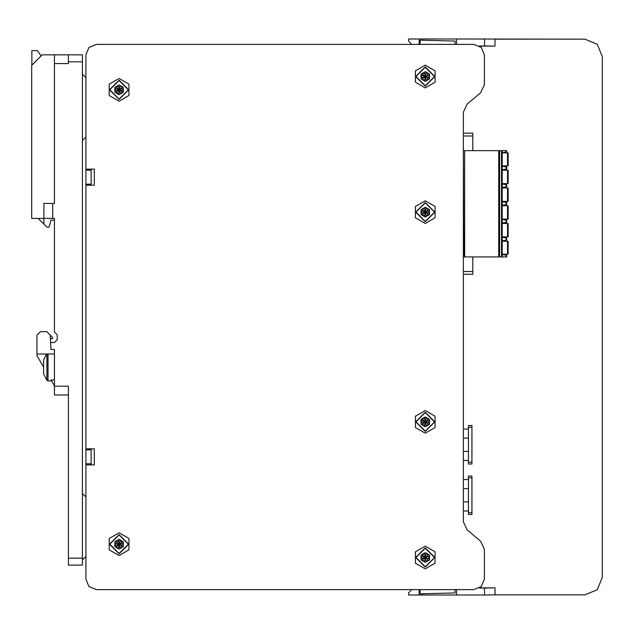 <?xml version="1.0" encoding="UTF-8"?>
<svg xmlns="http://www.w3.org/2000/svg" width="634" height="634" viewBox="0 0 634 634"><rect width="100%" height="100%" fill="white"/><g stroke="black" fill="none" stroke-linecap="round" stroke-linejoin="round"><path stroke-width="0.95" d="M68.401 394.942L54.421 394.942L54.421 386.209L68.401 386.209L68.401 565.163L82.38 565.163L82.38 61.847L68.401 61.847L68.401 54.857L54.421 54.857L54.421 203.403L43.936 203.403L43.936 218.437L31.7 218.437L31.7 65.342L42.185 54.857L54.421 54.857M43.587 367.086L36.946 355.587L36.946 354.018L48.01 354.018L48.01 380.963L51.592 380.963M46.884 354.018L46.884 380.392L48.01 380.963L46.884 380.392L48.01 380.963L46.884 380.392L43.587 373.901L43.587 360.064L46.567 354.018M468.431 476.031L468.431 514.483L471.926 514.483L471.926 476.031L468.431 476.031M468.431 425.525L468.431 463.977L471.926 463.977L471.926 425.525L468.431 425.525M501.51 150.638L498.712 150.638L498.712 256.889L501.51 256.889L501.51 150.638L506.059 150.63L472.845 150.63L472.845 133.18L463.367 133.18M472.845 274.292L463.367 274.292L472.845 274.292L472.845 256.889M425.263 568.833L435.106 563.15L435.106 551.794L425.263 546.112L415.429 551.794L415.429 563.15L425.263 568.833M119.081 555.55L128.916 549.868L128.916 538.512L119.081 532.829L109.246 538.512L109.246 549.868L119.081 555.55M119.081 101.171L128.916 95.488L128.916 84.132L119.081 78.45L109.246 84.132L109.246 95.488L119.081 101.171M425.263 223.501L435.106 217.819L435.106 206.462L425.263 200.78L415.429 206.462L415.429 217.819L425.263 223.501M425.263 433.22L435.106 427.538L435.106 416.181L425.263 410.499L415.429 416.181L415.429 427.538L425.263 433.22M425.263 87.888L435.106 82.206L435.106 70.85L425.263 65.167L415.429 70.85L415.429 82.206L425.263 87.888M85.875 185.231L94.268 185.231L94.268 169.151L85.875 169.151L85.875 54.857L88.95 47.439L96.36 44.372L473.852 44.372L481.261 47.439L484.336 54.857L484.336 84.797L480.588 92.833L467.107 104.142L463.367 112.178L463.367 521.822L467.107 529.858L480.588 541.167L484.336 549.202L484.336 579.143L481.261 586.561L473.852 589.628L96.36 589.628L88.95 586.561L85.875 579.143L85.875 464.849L94.268 464.849L94.268 448.769L85.875 448.769L85.875 170.197L91.122 170.197L91.122 169.151M425.263 567.089L415.65 557.476L425.263 547.863L434.876 557.476L425.263 567.089L415.65 557.476L425.263 547.863M425.255 566.741L416.007 557.437L425.279 548.212L434.528 557.508L425.255 566.741M425.263 86.137L415.65 76.524L425.263 66.911L434.876 76.524L425.263 86.137L415.65 76.524L425.263 66.911M425.255 85.788L416.007 76.492L425.279 67.259L434.528 76.563L425.255 85.788M119.081 99.419L109.468 89.806L119.081 80.193L128.694 89.806L119.081 99.419L109.468 89.806L119.081 80.193M119.073 99.07L109.817 89.774L119.097 80.542L128.345 89.846L119.073 99.07M119.081 553.807L109.468 544.194L119.081 534.581L128.694 544.194L119.081 553.807L109.468 544.194L119.081 534.581M119.073 553.458L109.817 544.154L119.097 534.93L128.345 544.226L119.073 553.458M425.263 221.757L415.65 212.144L425.263 202.531L434.876 212.144L425.263 221.757L415.65 212.144L425.263 202.531M425.255 221.409L416.007 212.105L425.279 202.88L434.528 212.176L425.255 221.409M425.263 431.469L415.65 421.856L425.263 412.243L434.876 421.856L425.263 431.469L415.65 421.856L425.263 412.243M425.255 431.12L416.007 421.824L425.279 412.591L434.528 421.895L425.255 431.12M456.551 39.007L584.833 39.126L597.188 44.245L602.3 56.592L602.3 577.408L597.188 589.755L584.833 594.874L494.995 594.874L494.995 587.884L479.645 587.884M85.875 184.177L91.122 184.177L91.122 185.231M91.122 448.769L91.122 464.849M91.122 184.177L91.122 170.197M85.875 169.151L85.875 170.197M85.875 464.849L85.875 448.769M85.875 449.823L91.122 449.823M85.875 463.803L91.122 463.803M456.551 44.372L456.551 38.967L408.542 39.007L408.542 40.917L411.498 44.372L96.36 44.372M96.36 589.628L411.498 589.628L408.542 593.083L408.542 594.993L456.551 595.033L456.551 589.628M85.875 565.163L85.875 579.143M455.022 589.628L455.022 592.909L420.073 593.82L420.073 589.628M455.022 44.372L455.022 41.091L420.073 40.18L420.073 44.372M82.38 493.514L85.875 497.008M82.38 559.917L85.875 556.422M82.38 61.847L82.38 54.857L68.401 54.857M68.401 61.847L68.401 63.598L54.421 63.598M54.421 386.209L54.421 349.508L50.926 349.508L50.229 335.172L52.448 337.399L52.67 338.667L50.229 338.667M54.421 218.437L54.421 220.18L50.926 220.18L49.048 227.17L46.956 227.17L43.936 224.151L43.936 218.437L54.421 218.437L54.421 332.026L57.187 334.8L57.187 339.745L54.421 342.518L50.926 342.518M52.67 218.437L52.67 203.403M82.38 558.174L68.401 558.174M31.874 65.167L31.874 50.665L37.469 50.665L41.115 55.927M43.936 224.151L38.214 218.437M36.946 354.018L36.946 335.172L40.441 331.677L46.726 331.677L50.229 335.172M48.01 354.018L54.421 354.018M54.421 385.86L51.005 379.94L54.421 379.94M82.38 74.083L85.875 77.578M82.38 140.486L85.875 136.992M425.263 552.579L421.031 555.027L421.031 559.917L425.263 562.366L429.503 559.917L429.503 555.027L425.263 552.579L426.072 553.26L425.263 557.476L424.455 553.26L425.263 552.579M424.455 553.26L422.022 554.663L425.263 557.476L428.513 554.663L429.503 555.027L429.321 556.066L425.263 557.476L429.321 558.879L429.503 559.917L428.513 560.282L425.263 557.476L426.072 561.684L425.263 562.366L424.455 561.684L425.263 557.476L422.022 560.282L421.031 559.917L421.214 558.879L425.263 557.476L421.214 556.066L421.031 555.027L422.022 554.663M428.513 554.663L426.072 553.26M429.321 558.879L429.321 556.066M426.072 561.684L428.513 560.282M422.022 560.282L424.455 561.684M421.214 556.066L421.214 558.879M424.273 553.791L422.577 554.774M427.958 554.774L426.254 553.791M428.949 558.459L428.735 557.975M428.735 556.977L428.949 556.494M426.254 561.153L427.958 560.171M422.577 560.171L424.273 561.153M421.586 556.494L421.8 556.977M421.8 557.975L421.586 558.459M425.263 71.634L421.031 74.083L421.031 78.973L425.263 81.421L429.503 78.973L429.503 74.083L425.263 71.634L426.072 72.316L425.263 76.524L424.455 72.316L425.263 71.634M424.455 72.316L422.022 73.718L425.263 76.524L428.513 73.718L429.503 74.083L429.321 75.121L425.263 76.524L429.321 77.934L429.503 78.973L428.513 79.337L425.263 76.524L426.072 80.74L425.263 81.421L424.455 80.74L425.263 76.524L422.022 79.337L421.031 78.973L421.214 77.934L425.263 76.524L421.214 75.121L421.031 74.083L422.022 73.718M428.513 73.718L426.072 72.316M429.321 77.934L429.321 75.121M426.072 80.74L428.513 79.337M422.022 79.337L424.455 80.74M421.214 75.121L421.214 77.934M424.273 72.847L423.964 73.275M423.1 73.774L422.577 73.829M427.958 73.829L426.254 72.847M428.949 77.507L428.735 77.023M428.735 76.025L428.949 75.541M426.254 80.209L426.563 79.781M427.435 79.282L427.958 79.226M422.577 79.226L424.273 80.209M421.586 75.541L421.8 76.025M421.8 77.023L421.586 77.507M119.081 84.916L114.841 87.365L114.841 92.255L119.081 94.704L123.321 92.255L123.321 87.365L119.081 84.916L119.889 85.598L119.081 89.806L118.273 85.598L119.081 84.916M118.273 85.598L115.84 87.001L119.081 89.806L122.322 87.001L123.321 87.365L123.139 88.403L119.081 89.806L123.139 91.217L123.321 92.255L122.322 92.619L119.081 89.806L119.889 94.022L119.081 94.704L118.273 94.022L119.081 89.806L115.84 92.619L114.841 92.255L115.023 91.217L119.081 89.806L115.023 88.403L114.841 87.365L115.84 87.001M122.322 87.001L119.889 85.598M123.139 91.217L123.139 88.403M119.889 94.022L122.322 92.619M115.84 92.619L118.273 94.022M115.023 88.403L115.023 91.217M118.09 86.129L117.781 86.557M116.918 87.056L116.387 87.112M121.776 87.112L120.072 86.129M122.766 90.789L122.552 90.305M122.552 89.307L122.766 88.823M120.072 93.491L120.381 93.063M121.245 92.564L121.776 92.509M116.387 92.509L118.09 93.491M115.396 88.823L115.618 89.307M115.618 90.305L115.396 90.789M119.081 539.296L114.841 541.745L114.841 546.635L119.081 549.084L123.321 546.635L123.321 541.745L119.081 539.296L119.889 539.978L119.081 544.194L122.322 546.999L123.321 546.635L123.139 542.783L119.081 544.194L119.889 548.402L119.081 549.084L118.273 548.402L119.081 544.194L118.273 539.978L119.081 539.296M118.273 539.978L115.84 541.381L119.081 544.194L122.322 541.381L123.321 541.745L123.139 542.783M118.273 548.402L114.841 546.635L114.841 541.745L115.84 541.381M122.322 541.381L119.889 539.978M119.889 548.402L122.322 546.999M118.09 540.509L117.781 540.937M116.918 541.436L116.387 541.491M121.776 541.491L121.245 541.436M120.381 540.937L120.072 540.509M122.766 545.177L122.552 544.693M122.552 543.695L122.766 543.211M120.072 547.871L121.776 546.888M116.387 546.888L116.918 546.944M117.781 547.443L118.09 547.871M115.396 543.211L115.618 543.695M115.618 544.693L115.396 545.177M425.263 207.247L421.031 209.696L421.031 214.585L425.263 217.034L429.503 214.585L429.503 209.696L425.263 207.247L426.072 207.928L425.263 212.144L426.072 216.36L425.263 217.034L424.455 216.36L425.263 212.144L424.455 207.928L425.263 207.247M424.455 207.928L422.022 209.331L425.263 212.144L428.513 209.331L429.503 209.696L429.321 210.734L425.263 212.144L429.321 213.547L429.503 214.585L428.513 214.95L425.263 212.144L422.022 214.95L421.031 214.585L421.214 213.547L425.263 212.144L421.214 210.734L421.031 209.696L422.022 209.331M428.513 209.331L426.072 207.928M429.321 213.547L429.321 210.734M426.072 216.36L428.513 214.95M422.022 214.95L424.455 216.36M421.214 210.734L421.214 213.547M424.273 208.459L422.577 209.442M427.958 209.442L426.254 208.459M428.949 213.127L428.735 212.644M428.735 211.645L428.949 211.162M426.254 215.822L427.958 214.839M422.577 214.839L424.273 215.822M421.586 211.162L421.8 211.645M421.8 212.644L421.586 213.127M425.263 416.966L421.031 419.415L421.031 424.304L425.263 426.753L429.503 424.304L429.503 419.415L425.263 416.966L426.072 417.64L425.263 421.856L426.072 426.072L425.263 426.753L424.455 426.072L425.263 421.856L424.455 417.64L425.263 416.966M424.455 417.64L422.022 419.05L425.263 421.856L428.513 419.05L429.503 419.415L429.321 420.453L425.263 421.856L429.321 423.266L429.503 424.304L428.513 424.669L425.263 421.856L422.022 424.669L421.031 424.304L421.214 423.266L425.263 421.856L421.214 420.453L421.031 419.415L422.022 419.05M428.513 419.05L426.072 417.64M429.321 423.266L429.321 420.453M426.072 426.072L428.513 424.669M422.022 424.669L424.455 426.072M421.214 420.453L421.214 423.266M424.273 418.178L422.577 419.161M427.958 419.161L426.254 418.178M428.949 422.838L428.735 422.355M428.735 421.356L428.949 420.873M426.254 425.541L427.958 424.558M422.577 424.558L424.273 425.541M421.586 420.873L421.8 421.356M421.8 422.355L421.586 422.838M463.367 479.526L468.431 479.526M468.431 488.616L463.367 488.616M463.367 501.898L468.431 501.898M468.431 510.988L463.367 510.988M463.367 429.02L468.431 429.02M468.431 438.11L463.367 438.11M463.367 451.392L468.431 451.392M468.431 460.482L463.367 460.482M422.64 40.243L422.64 38.983M484.511 39.007L484.511 45.997L494.995 46.116L494.995 39.126L584.833 39.126M484.511 45.997L479.455 45.997M479.455 588.003L484.511 588.003L484.511 594.993L494.995 594.874M456.551 594.993L484.511 594.993M494.995 46.116L479.645 46.116M602.3 56.592L602.3 577.408M484.511 588.003L494.995 587.884M419.145 589.628L419.145 594.993M422.64 595.017L422.64 593.757M419.145 39.007L419.145 44.372M498.712 256.889L463.367 256.889M501.51 256.889L506.756 256.889L506.756 255.304L506.059 255.114L506.756 255.304M463.763 256.889L463.367 150.638M464.635 256.889L464.635 150.638L463.763 150.638M506.059 150.63L506.756 150.63L506.059 150.63L506.059 151.954L504.133 152.469L502.207 152.469L502.207 150.63M464.635 150.638L498.712 150.638M472.845 150.63L463.367 150.63M502.207 241.229L507.485 241.229L502.207 241.229L502.207 240.793L506.756 240.088L506.756 237.996L502.207 237.29M502.207 223.477L507.485 223.469L502.207 223.469L502.207 223.041L506.756 222.336L506.756 220.244L502.207 219.538L506.756 220.244M502.207 205.717L507.485 205.717L502.207 205.717L502.207 205.281L506.756 204.576L506.756 202.484L502.207 201.786L506.756 202.484M502.207 187.965L508.183 187.965L502.207 187.957L502.207 187.529L506.756 186.824L506.756 184.732L502.207 184.026L506.756 184.732M502.207 170.205L507.485 170.205L502.207 170.205L502.207 169.769L506.756 169.064L506.756 166.98L502.207 166.274L506.756 166.972M502.207 150.638L502.207 256.889M499.584 150.638L499.584 256.889M506.756 150.63L506.756 151.764L506.059 151.954M504.133 254.599L506.059 255.114L502.207 254.599L504.133 254.599M502.207 201.35L508.183 201.35L508.183 187.965M504.014 187.957L503.467 187.957L504.014 187.957M502.207 237.298L504.133 237.29M504.133 237.298L506.756 237.996M502.207 254.163L508.183 254.163L508.183 241.229L503.467 241.229L508.183 241.229M507.485 223.469L503.467 223.469L508.183 223.469L507.485 223.477L507.485 236.862L508.183 236.862L508.183 223.477M502.207 236.862L507.485 236.862M507.485 205.717L503.467 205.717L508.183 205.717L507.485 205.717L507.485 219.102L508.183 219.102L508.183 205.717M502.207 219.102L507.485 219.102M502.207 152.905L508.183 152.905L502.207 152.905M502.207 165.839L508.183 165.839L508.183 152.905M502.207 183.591L508.183 183.591L508.183 170.205L503.467 170.205L508.183 170.205M123.139 545.597L119.081 544.194L115.84 546.999M115.023 545.597L119.081 544.194L115.023 542.783M468.431 512.732L471.926 512.732M471.926 477.782L468.431 477.782M468.431 462.226L471.926 462.226M471.926 427.276L468.431 427.276M506.059 256.889L506.059 255.114M506.059 169.254L506.059 166.79M507.485 201.35L507.485 187.965M506.059 204.766L506.059 202.301M506.059 240.278L506.059 237.813M507.485 254.163L507.485 241.229M506.059 222.518L506.059 220.061M506.059 187.006L506.059 184.549M507.485 165.839L507.485 152.905M507.485 183.591L507.485 170.205M472.845 135.985L463.367 135.985M463.367 271.495L472.845 271.495"/></g></svg>
